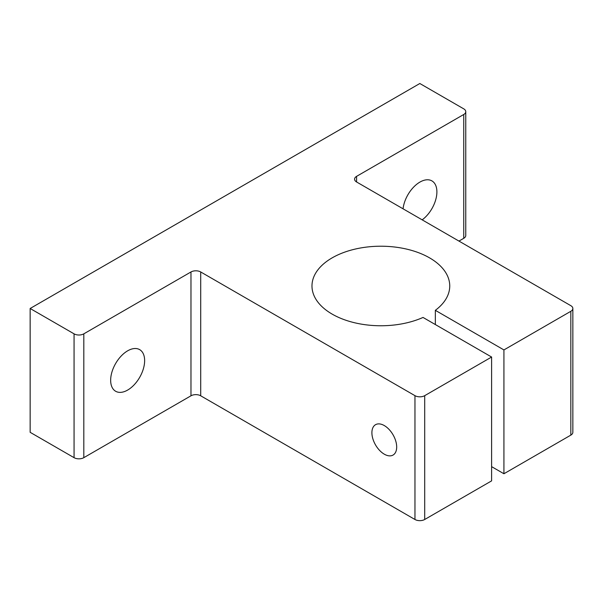 <?xml version="1.0" encoding="UTF-8"?>
<svg xmlns="http://www.w3.org/2000/svg" width="603" height="603" viewBox="0 0 603 603"><rect width="100%" height="100%" fill="white"/><g stroke="black" fill="none" stroke-linecap="round" stroke-linejoin="round"><path stroke-width="0.9" d="M384.292 425.567A17.525 10.115 -120 0 0 375.533 424.7A17.525 10.115 -120 0 0 372.842 438.743A17.525 10.115 -120 0 0 384.292 454.18A17.525 10.115 -120 0 0 393.058 455.054A17.525 10.115 -120 0 0 395.741 441.012A17.525 10.115 -120 0 0 384.292 425.567M435.336 324.55L435.336 310.326A68.885 39.768 0 0 0 449.748 285.988A68.885 39.768 0 0 0 429.57 257.865A68.885 39.768 0 0 0 354.504 249.243A68.885 39.768 0 0 0 311.977 285.988A68.885 39.768 0 0 0 332.155 314.11A68.885 39.768 0 0 0 423.027 317.442L491.611 357.036L491.611 480.87L424.7 519.492A6.889 3.98 180 0 1 414.962 519.492L200.716 395.802A6.889 3.98 0 0 0 190.97 395.802L83.809 457.669A6.889 3.98 180 0 1 74.063 457.669L30.15 432.313L30.15 308.487L74.063 333.843A6.889 3.98 0 0 0 83.809 333.843L190.97 271.968A6.889 3.98 180 0 1 200.716 271.968L414.962 395.666A6.889 3.98 0 0 0 424.7 395.666L491.611 357.036M422.175 219.846A24.03 13.869 120 0 0 436.896 191.897A24.03 13.869 120 0 0 431.921 180.9A24.03 13.869 120 0 0 414.472 186.267A24.03 13.869 120 0 0 403.068 208.819M110.658 380.252A24.03 13.869 120 0 0 115.633 391.257A24.03 13.869 120 0 0 134.152 384.82A24.03 13.869 120 0 0 144.637 360.639A24.03 13.869 120 0 0 139.662 349.634A24.03 13.869 120 0 0 121.143 356.072A24.03 13.869 120 0 0 110.658 380.252M503.927 473.754L503.927 349.928L570.83 311.299A6.889 3.98 0 0 0 572.85 308.487L572.85 432.313A6.889 3.98 180 0 1 570.83 435.125L503.927 473.754L491.611 466.647M572.85 308.487A6.889 3.98 0 0 0 570.83 305.676L356.584 181.978A6.889 3.98 180 0 1 354.572 179.166A6.889 3.98 180 0 1 356.584 176.355L463.745 114.487A6.889 3.98 0 0 0 465.765 111.676L465.765 235.502A6.889 3.98 180 0 1 463.745 238.313L458.958 241.079M465.765 111.676A6.889 3.98 0 0 0 463.745 108.857L419.831 83.508L30.15 308.487M435.336 310.326L503.927 349.928M463.745 238.313L463.745 114.487M356.584 181.978L356.584 176.355M570.83 435.125L570.83 311.299M424.7 519.492L424.7 395.666M414.962 519.492L414.962 395.666M200.716 395.802L200.716 271.968M190.97 395.802L190.97 271.968M83.809 457.669L83.809 333.843M74.063 457.669L74.063 333.843"/></g></svg>
